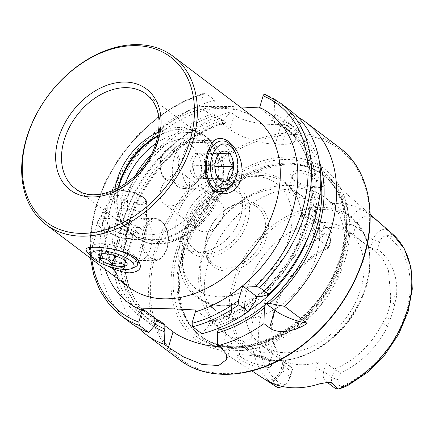 <?xml version="1.0" encoding="UTF-8"?>
<svg xmlns="http://www.w3.org/2000/svg" width="434" height="434" viewBox="0 0 434 434"><rect width="100%" height="100%" fill="white"/><g stroke="black" fill="none" stroke-linecap="round" stroke-linejoin="round"><path stroke-width="0.33" stroke-dasharray="2.17 1.63" d="M107.448 265.896C100.721 262.272 95.328 258.848 91.276 255.626M174.831 155.703C170.079 170.177 171.381 188.741 184.005 188.519C191.627 188.334 197.123 183.864 200.492 175.097C205.173 160.629 192.522 141.788 185.106 142.135C180.756 142.401 177.327 146.925 174.831 155.703M114.831 189.875A59.051 42.559 -52.9 0 0 119.844 219.289A59.051 42.559 -52.9 0 0 127.889 228.3A59.051 42.559 -52.9 0 0 210.018 182.296A59.051 42.559 -52.9 0 0 199.092 134.079A59.051 42.559 -52.9 0 0 188.226 128.795A59.051 42.559 -52.9 0 0 158.562 132.007M137.974 227.622C143.562 227.508 146.942 225.669 148.108 222.105C154.124 206.85 102.668 207.197 103.645 208.852C102.549 209.275 123.619 227.096 137.974 227.622M129.988 322.402A132.864 95.751 127.1 0 1 109.254 202.58A132.864 95.751 127.1 0 1 214.656 100.048L205.423 93.071L204.522 92.887L203.307 94.411L199.694 106.514L228.528 106.417L240.089 106.905M280.315 359.325L282.995 364.142A74.87 53.957 127.1 0 0 291.339 371.542L289.207 378.687L290.346 376.75L282.062 370.49A5.902 1.882 16.6 0 1 281.058 368.911A5.902 1.882 16.6 0 1 283.451 368.13L285.393 361.609L283.413 361.023L292.494 368.097A71.702 51.673 127.1 0 1 288.149 365.265A71.702 51.673 127.1 0 1 282.138 359.58L279.865 356.113L280.315 359.325A74.138 53.431 127.1 0 1 274.928 347.444L274.5 344.287L272.547 338.428A71.702 51.673 127.1 0 1 272.058 335.119A71.702 51.673 127.1 0 1 291.355 275.346L296.422 270.702L297.724 270.973A74.138 53.431 127.1 0 1 310.071 259.516L315.567 254.888L328.158 248.02L330.296 240.848A7.297 5.257 -52.9 0 0 327.545 234.219L324.29 234.1C322.386 234.951 320.623 234.892 318.99 233.915L322.462 229.993L325.218 227.655L309.361 218.926L300.887 216.045C300.485 215.069 301.06 214.157 302.612 213.306L310.809 207.81A97.975 70.606 127.1 0 1 361.055 209.004L370.305 214.911A5.902 4.058 116.9 0 0 371.433 216.528L373.907 217.781L370.305 214.911M279.865 356.113A71.702 51.673 127.1 0 1 274.5 344.287M292.321 164.855A102.158 73.623 127.1 0 1 307.451 166.998A102.158 73.623 127.1 0 1 329.227 178.558A102.158 73.623 127.1 0 1 326.514 297.735A102.158 73.623 127.1 0 1 212.942 345.052A102.158 73.623 127.1 0 1 206.21 341.346A102.158 73.623 127.1 0 1 189.143 323.552A102.158 73.623 127.1 0 1 200.183 221.432A102.158 73.623 127.1 0 1 292.321 164.855M361.055 209.004A18.054 13.009 127.1 0 0 347.58 224.015A5.902 1.882 16.6 0 1 355.495 226.591L373.11 239.899L379.614 242.02A7.297 5.257 127.1 0 1 386.255 235.619L389.179 235.64C390.714 236.573 391.875 236.584 392.651 235.667L389.086 231.577L385.907 229.092L373.907 217.781M261.724 367.929C260.991 368.157 257.438 367.235 251.058 365.162C241.163 361.001 241.033 360.236 238.266 358.419C238.076 358.028 235.798 357.149 237.262 355.473C245.72 354.128 242.329 355.148 245.118 354.898L256.933 356.276L263.416 357.952C267.046 359.189 269.498 360.654 270.767 362.347L271.516 364.028M304.787 184.917C313.739 186.956 320.129 187.358 323.954 186.115C326.764 184.314 323.753 181.906 322.077 180.37L318.713 177.848L311.324 173.708C306.838 171.642 302.623 170.524 298.679 170.356L293.905 171.094C289.635 174.142 290.319 174.246 291.908 177.935C294.279 180.956 298.576 183.284 304.787 184.917M277.51 387.535L275.894 386.222L274.369 383.645L279.35 384.844L282.572 385.088A91.026 65.599 127.1 0 1 262.695 308.65A91.026 65.599 127.1 0 1 327.545 234.219M289.207 378.687A7.297 5.257 127.1 0 1 282.572 385.088M274.928 347.444L272.986 342.057A74.87 53.957 127.1 0 1 272.471 338.601A74.87 53.957 127.1 0 1 292.619 276.192L297.724 270.973M347.726 385.571L344.238 386.385L341.276 386.482A7.297 5.257 -52.9 0 1 338.525 379.858L340.652 372.714L334.413 369.714L334.169 369.09L326.238 363.095C323.829 361.766 321.008 361.527 317.764 362.379A71.702 51.673 -52.9 0 1 285.393 361.609M379.614 242.02L377.423 249.376C388.115 256.196 399.03 273.268 396.356 297.301L394.728 304.071A74.138 53.431 127.1 0 1 390.161 319.391L387.763 326.14A74.87 53.957 127.1 0 1 340.652 372.714M390.161 319.391L385.918 317.536L382.473 323.184A71.702 51.673 127.1 0 1 334.169 369.09M376.723 220.526L371.433 216.528A12.147 8.756 127.1 0 0 355.495 226.591L352.999 234.973L370.424 248.145L374.84 251.031L382.896 259.282L388.311 269.736L390.703 295.565L390.464 302.276L394.728 304.071M390.464 302.276A71.702 51.673 127.1 0 1 385.918 317.536M310.071 259.516L308.693 259.299L313.332 254.942L328.625 247.054L311.324 233.986L310.467 231.913L313.267 229.765A71.702 51.673 -52.9 0 1 330.263 227.421A71.702 51.673 -52.9 0 1 345.632 230.535L352.999 234.973M296.422 270.702A71.702 51.673 127.1 0 1 308.693 259.299M323.721 222.479A71.702 51.673 127.1 0 1 347.536 230.4A71.702 51.673 127.1 0 1 345.535 318.757A71.702 51.673 127.1 0 1 261.078 344.808A71.702 51.673 127.1 0 1 254.015 270.881A71.702 51.673 127.1 0 1 323.721 222.479M264.979 94.341L274.472 101.469A132.864 95.751 127.1 0 1 290.194 110.404M274.472 101.469L274.858 114.381A122.035 87.95 127.1 0 1 260.829 296.72M274.858 114.381L273.832 118.759C271.906 118.77 270.914 119.149 270.854 119.887L276.539 124.064L282.29 125.149L283.771 121.119A122.035 87.95 127.1 0 1 319.315 161.394M283.771 121.119L290.297 113.426A132.864 95.751 127.1 0 1 297.675 116.952M255.474 301.223A122.035 87.95 127.1 0 1 208.38 326.167L209.161 323.542L210.902 321.48L210.555 322.164L215.731 326.075L217.971 326.824L218.286 328.288M201.881 333.751L208.38 326.167M155.204 324.903A122.035 87.95 127.1 0 1 116.811 218.736A122.035 87.95 127.1 0 1 215.042 112.959L214.656 100.048M153.842 326.504A122.035 87.95 127.1 0 1 127.954 218.286A122.035 87.95 127.1 0 1 223.955 119.697L222.474 123.728L224.904 123.354L225.452 122.6L220.271 118.688L214.016 117.337L215.042 112.959M270.854 119.887A115.883 83.518 127.1 0 1 285.279 127.97C313.05 147.956 319.728 194.785 299.954 238.505C283.174 277.619 246.881 311.308 210.778 321.507L195.826 310.082M138.332 327.811A132.864 95.751 127.1 0 1 127.585 208.336A132.864 95.751 127.1 0 1 230.481 112.005L223.955 119.697M290.297 113.426L294.165 116.35L300.496 123.419L296.845 124.916L287.726 124.856A132.864 95.751 -52.9 0 0 284.422 124.715A132.864 95.751 -52.9 0 0 281.08 124.694C266.888 124.889 244.125 122.632 234.349 114.929L230.481 112.005M150.647 248.102C153.864 235.95 152.323 226.635 146.019 220.163L140.594 218.231C131.925 219.192 127.129 225.94 126.213 238.472C127.455 251.568 131.909 258.876 139.591 260.395C144.479 260.15 148.168 256.049 150.647 248.102M225.843 188.41A35.854 25.839 127.1 0 1 237.751 192.37A35.854 25.839 127.1 0 1 236.747 236.552A35.854 25.839 127.1 0 1 194.519 249.577A35.854 25.839 127.1 0 1 190.993 212.611A35.854 25.839 127.1 0 1 225.843 188.41M245.324 203.128A35.854 25.839 127.1 0 1 257.232 207.089A35.854 25.839 127.1 0 1 256.228 251.27A35.854 25.839 127.1 0 1 214 264.295A35.854 25.839 127.1 0 1 210.468 227.329A35.854 25.839 127.1 0 1 245.324 203.128M226.987 184.58A40.069 28.877 127.1 0 1 240.295 189.002A40.069 28.877 127.1 0 1 239.172 238.38A40.069 28.877 127.1 0 1 191.98 252.941A40.069 28.877 127.1 0 1 188.031 211.624A40.069 28.877 127.1 0 1 226.987 184.58M219.989 179.291A40.069 28.877 127.1 0 1 233.297 183.712A40.069 28.877 127.1 0 1 232.174 233.096A40.069 28.877 127.1 0 1 184.982 247.651A40.069 28.877 127.1 0 1 181.032 206.334A40.069 28.877 127.1 0 1 219.989 179.291M213.935 199.591A17.713 12.765 127.1 0 1 219.816 201.55A17.713 12.765 127.1 0 1 219.322 223.38A17.713 12.765 127.1 0 1 198.457 229.814A17.713 12.765 127.1 0 1 196.71 211.553A17.713 12.765 127.1 0 1 213.935 199.591M188.801 190.097A17.713 12.765 -52.9 0 0 185.524 175.634A17.713 12.765 -52.9 0 0 179.643 173.676A17.713 12.765 -52.9 0 0 162.419 185.638A17.713 12.765 -52.9 0 0 164.166 203.899A17.713 12.765 -52.9 0 0 188.801 190.097M288.914 157.103A106.813 76.981 127.1 0 1 318.415 304.353A106.813 76.981 127.1 0 1 172.651 300.892A106.813 76.981 127.1 0 1 288.914 157.103M312.578 199.971L295.852 196.982L289.89 193.493L288.436 189.625L288.762 188.926L295.011 186.989L305.672 189.327L315.35 194.622L318.757 198.663L312.578 199.971M243.452 340.918L243.224 341.298L246.81 345.469L256.879 350.862L267.859 353.205L273.539 350.336L270.474 345.155L260.362 341.319C251.503 339.404 245.866 339.269 243.452 340.918A84.359 60.793 127.1 0 1 223.705 332.428A84.359 60.793 127.1 0 1 213.099 250.206A84.359 60.793 127.1 0 1 288.762 188.926M279.409 188.991A71.702 51.673 127.1 0 1 303.225 196.911A71.702 51.673 127.1 0 1 301.223 285.268A71.702 51.673 127.1 0 1 216.761 311.319A71.702 51.673 127.1 0 1 209.703 237.393A71.702 51.673 127.1 0 1 279.409 188.991M261.539 175.482A71.702 51.673 127.1 0 1 285.355 183.403A71.702 51.673 127.1 0 1 301.749 216.935A71.702 51.673 127.1 0 1 235.624 304.435A71.702 51.673 127.1 0 1 198.891 297.816A71.702 51.673 127.1 0 1 191.833 223.884A71.702 51.673 127.1 0 1 261.539 175.482M247.06 202.098A37.959 27.358 127.1 0 1 257.546 254.427A37.959 27.358 127.1 0 1 205.738 253.196A37.959 27.358 127.1 0 1 247.06 202.098M217.971 326.824L226.217 333.052A33.743 10.763 16.6 0 1 231.968 342.063A33.743 10.763 16.6 0 1 218.796 346.533M214.016 117.337L199.694 106.514M259.51 107.936L273.832 118.759M282.29 125.149L289.841 130.856A33.743 10.763 16.6 0 1 295.592 139.867A33.743 10.763 16.6 0 1 281.921 144.332L275.27 144.175A33.743 10.763 16.6 0 1 230.025 129.435L222.474 123.728M256.174 354.828C248.004 353.607 247.331 353.943 246.3 353.813L245.248 353.781C239.807 353.775 240.805 354.063 240.284 354.068L239.215 354.752L239.693 355.853C242.763 358.479 243.523 358.5 243.745 358.744C244.554 358.978 241.863 358.262 252.067 362.753C262.065 366.09 264.105 365.976 268.494 364.327C269.492 363.584 269.943 363.046 269.845 362.721L269.243 360.269C265.744 357.074 269.026 359.661 265.722 357.616C263.281 356.363 258.176 355.131 257.932 355.158L256.174 354.828M299.194 172.96C308.373 174.153 309.312 175.971 309.795 175.835L316.429 179.584L319.614 182.036L321.957 184.504L322.451 186.267L321.458 187.217L317.048 187.808L311.824 187.493L304.711 186.153C294.295 182.79 296.232 182.112 295.169 181.851L293.341 179.931C292.234 177.501 291.936 176.247 292.451 176.171L292.619 175.721C291.48 176.774 294.816 172.227 299.194 172.96M338.525 379.858L332.021 377.737A12.147 8.756 -52.9 0 0 334.267 387.66M329.026 382.197L325.983 381.399A12.147 8.756 -52.9 0 1 323.737 371.482L332.021 377.737L334.413 369.714M282.214 386.444A12.147 8.756 127.1 0 0 290.346 376.75L292.738 368.721L292.494 368.097M291.339 371.542L292.738 368.721M370.424 248.145L373.11 239.899A12.147 8.756 127.1 0 1 385.907 229.092M370.669 248.091L377.423 249.376M328.625 247.054L329.032 246.973L328.158 248.02M310.809 207.81A18.054 13.009 -52.9 0 1 315.209 223.244A5.902 1.882 -163.4 0 0 312.816 224.025A5.902 1.882 -163.4 0 0 313.825 225.599L331.435 238.912L329.032 246.973M330.296 240.848L331.435 238.912A12.147 8.756 -52.9 0 0 329.189 228.995A12.147 8.756 -52.9 0 0 325.218 227.655M231.23 175.824A23.197 14.279 91.4 0 0 218.953 142.938A23.197 14.279 91.4 0 0 207.593 151.379A23.197 14.279 91.4 0 0 206.904 180.349A23.197 14.279 91.4 0 0 217.846 189.322A23.197 14.279 91.4 0 0 231.23 175.824M127.412 263.058A23.197 7.4 -163.4 0 0 136.813 259.988A23.197 7.4 -163.4 0 0 136.227 257.216A23.197 7.4 -163.4 0 0 116.697 246.273A23.197 7.4 -163.4 0 0 94.357 244.733A23.197 7.4 -163.4 0 0 92.35 246.734A23.197 7.4 -163.4 0 0 103.357 257.026A23.197 7.4 -163.4 0 0 127.412 263.058M216.778 157.363L214.781 165.788L216.376 174.842M211.201 153.69A25.308 15.575 91.4 0 0 197.888 140.328A25.308 15.575 91.4 0 0 194.616 140.811A25.308 15.575 91.4 0 0 181.716 165.256A25.308 15.575 91.4 0 0 193.439 190.293A25.308 15.575 91.4 0 0 196.689 190.927A25.308 15.575 91.4 0 0 211.201 153.69M233.676 182.302A25.308 15.575 91.4 0 0 235.803 154.271A25.308 15.575 91.4 0 0 234.425 150.701M191.969 165.245L196.9 152.833L205.879 153.305L209.937 166.184L205.005 178.596L196.022 178.124L191.969 165.245L214.781 165.788M196.9 152.833L219.707 153.376M205.879 153.305L219.49 153.631M209.937 166.184L214.868 166.303M205.005 178.596L227.817 179.139M196.022 178.124L218.834 178.667M193.998 171.685A12.651 7.79 91.4 0 0 200.513 178.358A12.651 7.79 91.4 0 0 200.654 178.363A12.651 7.79 91.4 0 0 207.474 172.39A12.651 7.79 91.4 0 0 207.908 159.745A12.651 7.79 91.4 0 0 201.392 153.072A12.651 7.79 91.4 0 0 201.251 153.066A12.651 7.79 91.4 0 0 194.432 159.039A12.651 7.79 91.4 0 0 193.998 171.685M204.588 159.669A12.651 7.79 91.4 0 0 197.931 152.985A12.651 7.79 91.4 0 0 189.842 165.452A12.651 7.79 91.4 0 0 197.329 178.287A12.651 7.79 91.4 0 0 204.588 159.669M125.442 261.149L125.426 260.438L125.166 260.574C121.916 256.364 117.945 254.454 113.247 254.845C109.829 252.187 105.69 251.839 100.818 253.814L101.122 253.901M146.182 235.787A25.308 8.072 -163.4 0 0 146.198 235.526A25.308 8.072 -163.4 0 0 124.146 221.291A25.308 8.072 -163.4 0 0 97.894 221.128A25.308 8.072 -163.4 0 0 97.585 221.796A25.308 8.072 -163.4 0 0 119.529 236.758A25.308 8.072 -163.4 0 0 146.09 236.253A25.308 8.072 -163.4 0 0 146.182 235.787M116.404 249.865A25.308 8.072 -163.4 0 0 93.473 247.272M89.767 253.179A25.308 8.072 -163.4 0 0 111.077 265.12A25.308 8.072 -163.4 0 0 135.446 266.796M108.657 227.519L121.086 228.544L133.005 234.279L132.5 238.982L120.072 237.951L114.109 235.087L108.153 232.223L108.657 227.519L100.818 253.814M121.086 228.544L113.247 254.845M133.005 234.279L125.166 260.574M132.5 238.982L124.661 265.277M120.072 237.951L114.788 255.68M108.153 232.223L101.713 253.819M108.402 229.868A12.651 4.036 -163.4 0 0 114.109 235.087A12.651 4.036 -163.4 0 0 126.283 238.467A12.651 4.036 -163.4 0 0 132.706 236.866A12.651 4.036 -163.4 0 0 132.75 236.633A12.651 4.036 -163.4 0 0 127.043 231.414A12.651 4.036 -163.4 0 0 114.869 228.029A12.651 4.036 -163.4 0 0 108.451 229.635A12.651 4.036 -163.4 0 0 108.402 229.868M133.894 232.803A12.651 4.036 -163.4 0 0 127.406 227.221A12.651 4.036 -163.4 0 0 118.167 224.465A12.651 4.036 -163.4 0 0 109.596 225.805A12.651 4.036 -163.4 0 0 120.565 233.286A12.651 4.036 -163.4 0 0 133.846 233.036A12.651 4.036 -163.4 0 0 133.894 232.803M221.009 107.306A105.446 75.993 -52.9 0 0 118.498 178.482A105.446 75.993 -52.9 0 0 128.882 287.205C106.129 271.169 99.131 230.742 116.469 190.765C135.251 143.627 185.904 106.216 224.134 108.462C236.698 108.858 247.331 112.357 256.033 118.954A105.446 75.993 -52.9 0 0 221.009 107.306M127.889 228.3L75.087 188.399A59.051 42.559 -52.9 0 0 157.216 142.395A59.051 42.559 -52.9 0 0 146.291 94.178L199.092 134.079M105.299 269.384A118.102 85.113 127.1 0 1 199.83 106.08M91.84 259.212A130.33 93.928 127.1 0 1 203.307 94.411M385.989 229.152A96.082 69.245 127.1 0 1 392.477 233.969M276.778 387.068A96.082 69.245 127.1 0 1 256.217 305.997A96.082 69.245 127.1 0 1 325.158 227.709M386.255 235.619A91.026 65.599 127.1 0 1 406.132 312.057A91.026 65.599 127.1 0 1 341.276 386.482M265.239 94.493A132.864 95.751 127.1 0 1 280.961 103.428M274.066 117.039A119.258 85.948 127.1 0 1 257.791 296.65M282.979 123.777A119.258 85.948 127.1 0 1 320.769 178.081M120.75 315.426A132.864 95.751 127.1 0 1 100.021 195.598A132.864 95.751 127.1 0 1 205.423 93.071M256.516 297.724A119.258 85.948 127.1 0 1 209.161 323.542M155.99 322.278A119.258 85.948 127.1 0 1 118.997 218.79A119.258 85.948 127.1 0 1 214.25 115.618M158.741 320.46A115.883 83.518 127.1 0 1 145.547 312.881A115.883 83.518 127.1 0 1 127.645 207.891A115.883 83.518 127.1 0 1 220.271 118.688M276.029 123.804A115.883 83.518 127.1 0 1 290.46 131.882L285.279 127.97A115.883 83.518 127.1 0 1 257.476 296.644M256.64 297.344A115.883 83.518 127.1 0 1 210.555 322.164M276.539 124.064L290.46 131.882A115.883 83.518 127.1 0 1 309.399 234.083M248.677 310.896A115.883 83.518 127.1 0 1 215.731 326.075M156.766 320.813A115.883 83.518 127.1 0 1 150.723 316.793A115.883 83.518 127.1 0 1 132.826 211.808A115.883 83.518 127.1 0 1 225.452 122.6M155.41 324.214A119.258 85.948 127.1 0 1 129.967 218.877A119.258 85.948 127.1 0 1 223.163 122.35M179.188 359.585A132.864 95.751 127.1 0 1 166.108 222.599A132.864 95.751 127.1 0 1 295.266 132.912A132.864 95.751 127.1 0 1 339.399 147.587M295.625 134.589A131.594 94.84 127.1 0 1 331.972 316.012A131.594 94.84 127.1 0 1 152.383 311.742A131.594 94.84 127.1 0 1 295.625 134.589M287.932 159.5A103.986 74.941 127.1 0 1 316.652 302.856A103.986 74.941 127.1 0 1 174.739 299.487A103.986 74.941 127.1 0 1 287.932 159.5M288.534 163.168A101.106 72.863 127.1 0 1 322.115 174.332A101.106 72.863 127.1 0 1 319.294 298.928A101.106 72.863 127.1 0 1 200.204 335.656A101.106 72.863 127.1 0 1 190.249 231.414A101.106 72.863 127.1 0 1 288.534 163.168M289.673 164.025A101.106 72.863 127.1 0 1 323.254 175.195A101.106 72.863 127.1 0 1 320.428 299.786A101.106 72.863 127.1 0 1 201.343 336.518A101.106 72.863 127.1 0 1 191.389 232.277A101.106 72.863 127.1 0 1 289.673 164.025M290.058 164.226A101.187 72.928 127.1 0 1 305.048 166.347A101.187 72.928 127.1 0 1 320.84 300.1A101.187 72.928 127.1 0 1 187.862 321.42A101.187 72.928 127.1 0 1 198.794 220.266A101.187 72.928 127.1 0 1 290.058 164.226M323.167 209.383A83.089 59.881 127.1 0 1 346.12 323.938A83.089 59.881 127.1 0 1 232.727 321.241A83.089 59.881 127.1 0 1 323.167 209.383M322.299 207.322A84.359 60.793 127.1 0 1 350.319 216.637A84.359 60.793 127.1 0 1 347.965 320.59A84.359 60.793 127.1 0 1 248.601 351.242A84.359 60.793 127.1 0 1 240.295 264.263A84.359 60.793 127.1 0 1 322.299 207.322M305.672 189.327A84.359 60.793 127.1 0 1 325.419 197.823A84.359 60.793 127.1 0 1 336.024 280.038A84.359 60.793 127.1 0 1 260.362 341.319M254.742 176.334A66.326 47.8 127.1 0 1 273.057 267.767A66.326 47.8 127.1 0 1 182.546 265.619A66.326 47.8 127.1 0 1 254.742 176.334M221.573 348.632L226.217 333.052M294.165 116.35L289.841 130.856M287.726 124.856L281.921 144.332M281.08 124.694L275.27 144.175M234.349 114.929L230.025 129.435M327.22 382.332L325.983 381.399A12.147 8.756 -52.9 0 0 327.621 382.294M326.238 363.095L323.737 371.482A5.902 1.882 -163.4 0 0 315.822 368.9A18.054 13.009 -52.9 0 0 319.457 383.857M344.238 386.385L342.513 387.806M315.822 368.9L317.764 362.379M283.451 368.13A18.054 13.009 127.1 0 1 271.011 382.707M267.713 381.117A12.147 8.756 127.1 0 0 282.062 370.49L284.563 362.108M279.35 384.844L275.894 386.222M389.086 231.577L389.179 235.64M347.58 224.015L345.632 230.535M315.209 223.244L313.267 229.765M329.189 228.995L311.579 215.682A12.147 8.756 -52.9 0 1 313.825 225.599L311.324 233.986M302.612 213.306A5.902 2.772 70.6 0 0 304.071 214.928L300.887 216.045M310.467 231.913L312.816 224.025C314.156 216.767 312.502 217.076 311.579 215.682A12.147 8.756 -52.9 0 0 304.071 214.928L309.361 218.926M322.462 229.993L324.29 234.1M160.645 220.51A21.087 12.982 91.4 0 0 155.437 218.584A21.087 12.982 91.4 0 0 141.956 239.356A21.087 12.982 91.4 0 0 154.433 260.747A21.087 12.982 91.4 0 0 167.524 244.326A21.087 12.982 91.4 0 0 160.645 220.51M161.296 221.682A19.823 12.201 -88.6 0 1 162.745 255.87A19.823 12.201 -88.6 0 1 143.752 241.516A19.823 12.201 -88.6 0 1 161.296 221.682M315.567 254.888L313.332 254.942M396.356 297.301L390.703 295.565M282.995 364.142L282.138 359.58M387.763 326.14L382.473 323.184M292.619 276.192L291.355 275.346M272.986 342.057L272.547 338.428M135.283 175.765A56.941 41.035 -52.9 0 0 153.88 240.935A56.941 41.035 -52.9 0 0 219.707 190.835A56.941 41.035 -52.9 0 0 204.761 141.576A56.941 41.035 -52.9 0 0 150.571 155.529M125.242 183.994A61.156 44.078 -52.9 0 0 135.641 236.796A61.156 44.078 -52.9 0 0 220.7 189.148A61.156 44.078 -52.9 0 0 209.383 139.211A61.156 44.078 -52.9 0 0 155.746 143.627M118.818 187.911A61.156 44.078 -52.9 0 0 131.28 233.503A61.156 44.078 -52.9 0 0 216.338 185.855A61.156 44.078 -52.9 0 0 205.027 135.918A61.156 44.078 -52.9 0 0 157.759 136.379M118.151 188.264A61.015 43.975 -52.9 0 0 122.448 223.624A61.015 43.975 -52.9 0 0 171.316 235.635A61.015 43.975 -52.9 0 0 215.622 185.399A61.015 43.975 -52.9 0 0 193.108 130.119A61.015 43.975 -52.9 0 0 157.922 135.636M177.544 157.96A14.848 9.136 91.4 0 0 161.736 157.135A14.848 9.136 91.4 0 0 168.869 179.801A14.848 9.136 91.4 0 0 177.544 157.96M178.954 157.401A16.069 9.89 91.4 0 0 168.425 149.225A16.069 9.89 91.4 0 0 160.233 164.746A16.069 9.89 91.4 0 0 167.676 180.642A16.069 9.89 91.4 0 0 177.837 174.734A16.069 9.89 91.4 0 0 178.954 157.401M145.71 200.823A14.848 4.736 -163.4 0 0 124.732 190.732A14.848 4.736 -163.4 0 0 123.842 199.011A14.848 4.736 -163.4 0 0 145.71 200.823M146.632 202A16.069 5.127 -163.4 0 0 146.643 201.837A16.069 5.127 -163.4 0 0 132.636 192.799A16.069 5.127 -163.4 0 0 115.97 192.696A16.069 5.127 -163.4 0 0 129.468 202.548A16.069 5.127 -163.4 0 0 146.632 202M370.164 214.423L329.227 178.558M251.888 370.94L206.21 341.346M261.078 344.808L288.149 365.265M347.536 230.4L374.84 251.031M204.522 92.887L180.81 102.44L158.036 116.887L137.22 135.565L119.312 157.613L105.131 182.03L95.323 207.696L90.343 233.459L90.429 258.143M159.468 320.699L145.547 312.881L150.723 316.793C123.158 296.937 116.339 250.63 135.668 207.143C152.242 167.79 188.627 133.721 224.904 123.348M194.519 249.577L214 264.295M237.751 192.37L257.232 207.089M184.982 247.651L191.98 252.941M233.297 183.712L240.295 189.002M164.166 203.899L198.457 229.814M185.524 175.634L219.816 201.55M307.451 166.998L305.048 166.347C311.807 168.186 317.872 171.137 323.254 175.195L322.115 174.332C347.596 192.577 352.549 236.492 332.666 275.872C306.453 333.35 234.669 364.929 200.204 335.656L201.343 336.518C195.967 332.449 191.475 327.42 187.862 321.42L189.143 323.552M350.319 216.637C370.989 231.718 376.007 264.995 362.916 295.896C343.858 346.527 280.548 377.895 248.601 351.242L223.705 332.428C213.154 324.263 205.873 313.749 201.864 300.892C199.559 293.379 198.495 285.605 198.669 277.576C198.891 268.147 200.649 258.843 203.947 249.658C216.582 213.479 252.713 184.276 289.066 185.421C302.552 185.757 314.672 189.891 325.419 197.823L350.319 216.637M198.891 297.816L216.761 311.319M285.355 183.403L303.225 196.911M301.749 216.935C301.321 209.839 299.72 203.313 296.959 197.356C293.905 190.83 289.608 185.464 284.086 181.255C276.713 175.775 268.147 172.906 258.387 172.651C247.326 172.482 236.28 175.482 225.257 181.651C207.685 191.904 194.519 206.633 185.757 225.848C179.02 241.423 177.121 256.342 180.072 270.61C181.412 276.653 183.691 282.105 186.902 286.966C198.349 302.72 214.591 308.541 235.624 304.435M226.825 359.325L231.968 342.063M300.496 123.419L295.592 139.867M269.845 362.732L273.539 350.336M239.215 354.752L243.224 341.298M318.757 198.663L322.451 186.267M288.436 189.625L292.451 176.171M266.915 380.678C273.773 380.184 278.487 376.267 281.058 368.911L283.413 361.023M269.237 360.269L270.762 362.352M237.262 355.479L239.687 354.285M293.341 179.942L291.919 177.935M323.948 186.115L321.453 187.206M139.591 260.395L154.433 260.747C158.632 260.698 162.121 258.301 164.909 253.554C167.085 249.637 168.251 245.101 168.397 239.942C168.387 231.203 165.945 224.769 161.063 220.651L155.437 218.584L140.594 218.231M272.058 335.119L272.471 338.601M188.226 128.795L193.108 130.119L205.027 135.918L209.383 139.211C214.331 142.981 218.085 147.869 220.646 153.869C225.067 164.752 225.322 176.888 221.416 190.276C211.065 229.836 161.329 258.116 135.641 236.796L131.28 233.503L122.448 223.624L119.844 219.289M184.005 188.519L217.846 189.322M185.106 142.135L218.953 142.938M206.904 180.349L208.217 183.181M207.593 151.379L209.882 147.001M94.357 244.733L87.104 248.139M136.227 257.216L139.021 261.751M103.645 208.852L92.35 246.734M148.108 222.105L136.813 259.988M216.007 174.088L216.691 175.575M216.365 158.106L217.141 156.614M194.616 140.811L168.425 149.225C157.819 151.721 157.2 177.642 167.676 180.642L193.439 190.293M196.689 190.927L221.286 191.513M197.888 140.328L222.49 140.914M197.329 178.287L200.654 178.363M197.931 152.985L201.251 153.066M100.986 253.651L99.348 254.422M125.426 260.438L126.75 262.592M146.198 235.526L146.643 201.837L145.71 199.363L142.911 196.814L132.717 192.229C123.647 189.75 119.231 190.542 118.124 191.123L115.97 192.696L97.894 221.128M97.585 221.796L89.93 247.467M146.09 236.253L138.658 261.192M127.406 227.221L122.968 225.235L118.167 224.465M109.596 225.805L108.451 229.635M133.846 233.036L132.706 236.866"/><path stroke-width="0.65" d="M241.13 179.047C238.602 186.387 234.42 191.041 228.577 193.005C219.588 195.436 212.801 192.159 208.217 183.181C204.582 174.463 204.278 164.562 207.3 153.484L209.882 147.001C218.79 124.384 247.413 150.435 241.13 179.047M192.604 142.379A105.446 75.993 -52.9 0 0 173.101 56.279A105.446 75.993 -52.9 0 0 48.896 94.59A105.446 75.993 -52.9 0 0 45.95 224.53A105.446 75.993 -52.9 0 0 192.604 142.379M91.276 255.626C86.214 251.828 84.825 249.333 87.104 248.139C93.972 244.993 134.334 250.174 139.021 261.751C142.423 268.299 139.249 271.999 129.495 272.85C122.882 272.422 115.921 270.301 108.608 266.492L107.448 265.896M158.562 132.007A59.051 42.559 -52.9 0 0 114.831 189.875M297.675 116.952A132.864 95.751 127.1 0 1 306.019 122.361A132.864 95.751 127.1 0 1 284.525 306.339L307.055 323.363C295.321 331.581 278.086 334.478 269.574 327.882L263.948 323.628A132.864 95.751 127.1 0 1 217.705 345.714L221.573 348.632L226.255 353.97L226.825 359.325L218.693 365.509L202.26 364.506L183.506 356.884L168.403 347.368L164.535 344.45L164.117 331.636L164.898 329.01L164.801 325.56L165.153 324.876L159.972 320.959L157.732 320.216L155.99 322.278L155.204 324.903L148.71 332.487L139.477 325.511L138.782 322.077L142.227 310.527A118.102 85.113 127.1 0 1 105.299 269.384M327.621 382.294A12.147 8.756 -52.9 0 0 331.793 382.604L329.026 382.197L319.457 383.857A97.129 69.999 127.1 0 1 271.011 382.707L267.539 381.074L277.548 387.557L270.903 383.26M331.793 382.604L338.238 389L342.513 387.806L347.726 385.571L367.527 372.301L384.915 354.746L398.743 334.093L408.085 311.704L412.3 289.055L411.052 267.61L404.331 248.796L392.477 233.969A96.082 69.245 127.1 0 1 405.806 315.23A96.082 69.245 127.1 0 1 338.346 388.978M251.888 370.94L267.539 381.074A12.147 8.756 127.1 0 0 267.713 381.117M271.516 364.028C272.096 366.54 267.8 368.005 266.471 367.951L261.724 367.929M259.467 287.4A132.864 95.751 127.1 0 0 280.961 103.428L290.194 110.404A132.864 95.751 127.1 0 1 268.7 294.377L259.467 287.4L255.485 286.283L242.752 285.979L238.374 300.654A130.33 93.928 127.1 0 1 191.953 323.335L192.647 326.775L201.881 333.751A132.864 95.751 127.1 0 0 248.123 311.672L238.89 304.69L238.374 300.654M240.089 106.905L259.51 107.936L263.123 95.833C263.622 94.455 264.328 94.004 265.239 94.493M248.123 311.672L255.474 301.223L256.901 296.672L260.829 296.72L268.7 294.377M319.315 161.394A122.035 87.95 127.1 0 1 269.742 303.458L265.695 303.317L265.429 304.456A119.258 85.948 127.1 0 1 218.074 330.274L217.288 332.9L217.705 345.714M284.525 306.339L269.742 303.458M259.646 107.502A118.102 85.113 127.1 0 1 291.892 212.589A118.102 85.113 127.1 0 1 195.398 311.791L191.953 323.335M148.71 332.487A132.864 95.751 127.1 0 1 129.988 322.402L120.75 315.426A132.864 95.751 127.1 0 0 139.477 325.511M218.286 328.288L218.074 330.274M263.948 323.628L264.382 307.961A122.035 87.95 127.1 0 1 217.288 332.9M264.382 307.961L265.429 304.456M164.117 331.636A122.035 87.95 127.1 0 1 153.842 326.504M164.535 344.45A132.864 95.751 127.1 0 1 145.813 334.359A132.864 95.751 127.1 0 1 138.332 327.811M157.732 320.216L142.65 308.818L142.227 310.527M218.796 346.533A33.743 10.763 16.6 0 1 173.047 331.788L164.801 325.56M195.398 311.791L195.826 310.082C176.888 308.748 159.164 308.324 142.65 308.818M307.055 323.363A33.743 10.763 16.6 0 1 274.841 310.229L265.695 303.317M256.901 296.672L242.752 285.979M327.22 382.332L334.267 387.66A12.147 8.756 -52.9 0 0 338.238 389M282.214 386.444A12.147 8.756 127.1 0 1 277.548 387.557M189.777 141.457A103.335 74.474 -52.9 0 0 91.878 57.272A103.335 74.474 -52.9 0 0 43.416 219.837A103.335 74.474 -52.9 0 0 189.777 141.457M232.564 159.104A15.185 9.347 91.4 0 0 217.141 156.614A15.185 9.347 91.4 0 0 216.691 175.575A15.185 9.347 91.4 0 0 229.114 179.003A15.185 9.347 91.4 0 0 232.564 159.104M216.376 174.842L218.834 178.667L227.817 179.139C227.438 174.989 229.081 170.85 232.749 166.727L229.179 160.249L228.691 153.848L219.707 153.376L216.778 157.363M235.288 152.567L234.425 150.701A25.308 15.575 91.4 0 0 222.49 140.914A25.308 15.575 91.4 0 0 206.318 165.842A25.308 15.575 91.4 0 0 221.286 191.513A25.308 15.575 91.4 0 0 233.676 182.302L234.626 180.479A22.356 13.758 91.4 0 0 236.503 155.719A22.356 13.758 91.4 0 0 235.288 152.567A22.356 13.758 91.4 0 0 215.242 149.67A22.356 13.758 91.4 0 0 214.467 182.421A22.356 13.758 91.4 0 0 234.626 180.479M219.49 153.631L228.691 153.848M214.868 166.303L232.749 166.727M127.189 264.127A15.185 4.845 -163.4 0 0 126.75 262.592A15.185 4.845 -163.4 0 0 113.968 255.425A15.185 4.845 -163.4 0 0 99.348 254.422A15.185 4.845 -163.4 0 0 109.151 264.046A15.185 4.845 -163.4 0 0 127.189 264.127M100.818 253.814C101.339 253.06 101.171 254.628 100.314 258.518C104.941 258.094 108.918 260.004 112.232 264.252C117.028 262.272 121.173 262.613 124.661 265.277L125.442 261.149M132.072 268.38A22.356 7.128 -163.4 0 0 134.09 266.042A22.356 7.128 -163.4 0 0 110.301 252.094A22.356 7.128 -163.4 0 0 91.726 256.353A22.356 7.128 -163.4 0 0 110.545 266.899A22.356 7.128 -163.4 0 0 132.072 268.38L135.446 266.796A25.308 8.072 -163.4 0 0 137.638 264.615A25.308 8.072 -163.4 0 0 137.73 264.149A25.308 8.072 -163.4 0 0 116.404 249.865M93.473 247.272A25.308 8.072 -163.4 0 0 89.133 250.158A25.308 8.072 -163.4 0 0 89.767 253.179L91.726 256.353M114.788 255.68L112.232 264.252M101.713 253.819L100.314 258.518M45.95 224.53L128.882 287.205A105.446 75.993 -52.9 0 0 275.536 205.054A105.446 75.993 -52.9 0 0 256.033 118.954L173.101 56.279M146.291 94.178A59.051 42.559 -52.9 0 0 76.737 115.628A59.051 42.559 -52.9 0 0 75.087 188.399C96.549 207.745 146.415 180.625 156.495 141.267C161.99 119.93 158.589 104.236 146.291 94.178M138.782 322.077A130.33 93.928 127.1 0 1 91.84 259.212M277.51 387.535A96.082 69.245 127.1 0 1 276.778 387.068M263.123 95.833A130.33 93.928 127.1 0 1 255.485 286.283M320.769 178.081A119.258 85.948 127.1 0 1 266.704 303.382M238.89 304.69A132.864 95.751 127.1 0 1 192.647 326.775M159.972 320.959A115.883 83.518 127.1 0 1 158.741 320.46M257.476 296.644A115.883 83.518 127.1 0 1 256.64 297.344M309.399 234.083A115.883 83.518 127.1 0 1 248.677 310.896M165.153 324.876A115.883 83.518 127.1 0 1 156.766 320.813M164.898 329.01A119.258 85.948 127.1 0 1 155.41 324.214M306.019 122.361L339.399 147.587A132.864 95.751 127.1 0 1 335.688 311.314A132.864 95.751 127.1 0 1 179.188 359.585L145.813 334.359M168.403 347.368L173.047 331.788M269.574 327.882L274.841 310.229M158.204 140.708A63.266 45.597 -52.9 0 0 98.268 89.165A63.266 45.597 -52.9 0 0 68.599 188.698A63.266 45.597 -52.9 0 0 158.204 140.708M150.571 155.529A56.941 41.035 -52.9 0 0 135.283 175.765M155.746 143.627A61.156 44.078 -52.9 0 0 125.242 183.994M157.759 136.379A61.156 44.078 -52.9 0 0 118.818 187.911M157.922 135.636A61.015 43.975 -52.9 0 0 118.151 188.264M392.477 233.969L370.164 214.423M280.961 103.428L264.979 94.341M90.429 258.143L93.896 275.46L100.221 291.057L109.254 304.505L120.75 315.426M339.399 147.587C370.902 170.535 379.207 221.362 359.65 269.536C347.005 300.702 327.344 326.46 300.659 346.815C259.885 377.911 209.524 383.336 179.188 359.585M89.93 247.467L89.133 250.158M138.658 261.192L137.638 264.615"/></g></svg>

